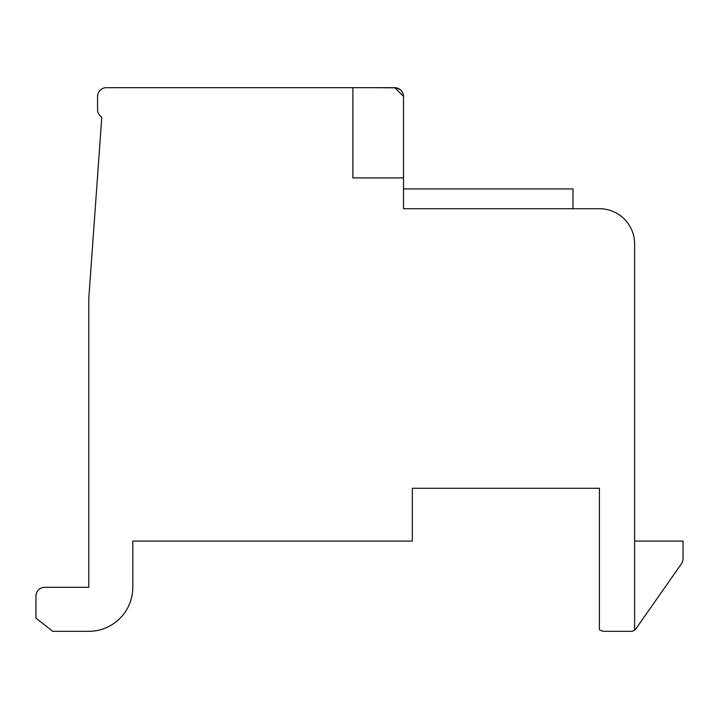 <?xml version="1.0" encoding="UTF-8"?>
<svg xmlns="http://www.w3.org/2000/svg" width="719" height="719" viewBox="0 0 719 719"><rect width="100%" height="100%" fill="white"/><g stroke="black" fill="none" stroke-linecap="round" stroke-linejoin="round"><path stroke-width="1.08" d="M634.625 629.943L634.625 243.948A35.213 35.213 0 0 0 599.412 208.726L403.521 208.726L403.521 96.391L394.713 87.673L106.385 87.673A8.808 8.808 0 0 0 97.577 96.481L97.577 109.683A8.808 8.808 0 0 0 101.783 117.188L88.779 298.538L88.779 587.306L44.758 587.306A8.808 8.808 0 0 0 35.95 596.114L35.95 618.124L52.703 631.327L88.779 631.327A44.021 44.021 0 0 0 132.799 587.306L132.799 541.083L412.329 541.083L412.329 488.264L599.412 488.264L599.412 629.709A8.808 8.808 0 0 0 604.49 631.327L632.046 631.327A8.808 8.808 0 0 0 636.441 628.038L681.459 563.741A8.808 8.808 0 0 0 683.05 558.69L683.05 541.083L634.625 541.083M636.441 628.038L681.459 563.741L636.441 628.038M396.007 87.772L370.501 87.673L396.349 87.826L400.483 89.821L398.973 88.77L401.382 90.729L402.856 93.128M352.894 87.673L352.894 177.917L403.521 177.917L403.521 96.481L403.521 177.917M403.494 95.852L402.874 93.155L403.494 95.852M400.483 89.821L397.409 88.095L394.713 87.673L398.82 88.689L401.382 90.729L398.973 88.77M403.017 93.551L403.386 94.935M403.332 94.665L403.107 93.812M401.328 90.657L400.438 89.785M398.371 88.464L397.319 88.069L398.371 88.464M398.757 88.653L397.319 88.069M395.162 87.682L398.038 88.32L395.162 87.682M398.686 88.617L400.744 90.055L398.686 88.617M401.04 90.351L402.811 93.021L401.04 90.351M398.155 88.374L400.887 90.199L398.128 88.365M397.661 88.185L395.306 87.691M403.521 188.917L572.998 188.917L572.998 208.726"/></g></svg>
